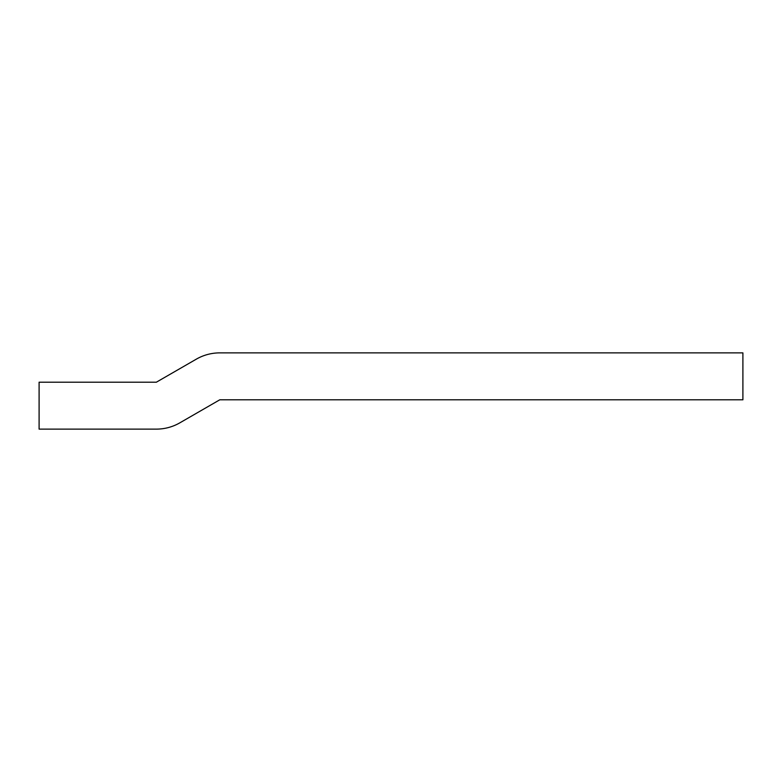 <?xml version="1.0" encoding="UTF-8"?>
<svg xmlns="http://www.w3.org/2000/svg" width="782" height="782" viewBox="0 0 782 782"><rect width="100%" height="100%" fill="white"/><g stroke="black" fill="none" stroke-linecap="round" stroke-linejoin="round"><path stroke-width="1.17" d="M156.361 429.123A47.037 47.037 0 0 0 179.88 422.818L219.791 399.798L742.9 399.798L742.9 352.877L219.791 352.877A47.037 47.037 0 0 0 196.272 359.182L156.361 382.202L39.1 382.202L39.1 429.123L156.361 429.123"/></g></svg>
